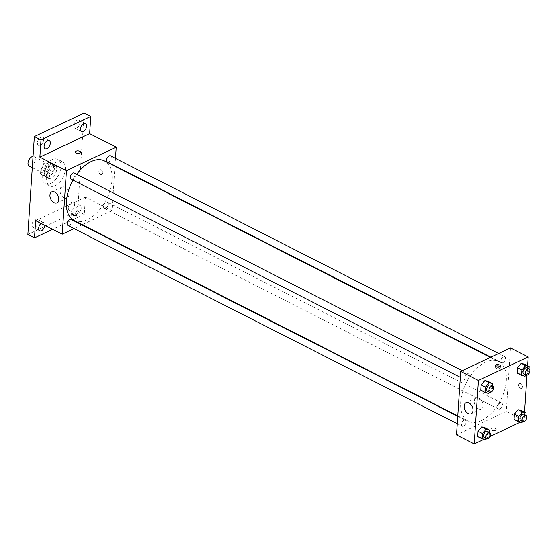 <?xml version="1.0" encoding="UTF-8"?>
<svg xmlns="http://www.w3.org/2000/svg" width="557" height="557" viewBox="0 0 557 557"><rect width="100%" height="100%" fill="white"/><g stroke="black" fill="none" stroke-linecap="round" stroke-linejoin="round"><path stroke-width="0.42" stroke-dasharray="2.79 2.09" d="M29.215 166.09A5.319 3.064 117 0 0 31.317 165.986A5.319 3.064 117 0 0 34.98 161.182A5.319 3.064 117 0 0 34.04 156.614A5.319 3.064 117 0 0 33.037 156.42M44.609 172.754A5.319 3.064 117 0 0 48.264 167.949A5.319 3.064 117 0 0 47.331 163.382A5.319 3.064 117 0 0 42.186 166.731A5.319 3.064 117 0 0 42.506 172.858A5.319 3.064 117 0 0 44.609 172.754M40.543 173.478L40.995 166.682A7.22 4.157 117 0 1 42.611 164.085L47.93 161.565A7.22 4.157 117 0 1 48.194 161.683A7.22 4.157 117 0 1 49.288 162.762L48.842 169.558A7.22 4.157 117 0 1 47.227 172.155L41.907 174.668A7.22 4.157 117 0 1 41.643 174.557A7.22 4.157 117 0 1 40.543 173.478L44.971 175.734L45.423 168.938L40.995 166.682M49.288 162.762L53.723 165.018L53.27 171.814L48.842 169.558M47.227 172.155L51.655 174.411L46.335 176.924L41.907 174.668M51.655 174.411A7.22 4.157 117 0 0 53.27 171.814M53.723 165.018A7.22 4.157 117 0 0 52.623 163.939A7.22 4.157 117 0 0 52.358 163.821L47.93 161.565M45.423 168.938A7.22 4.157 117 0 1 47.039 166.341L52.358 163.821M44.971 175.734A7.22 4.157 117 0 0 46.071 176.813A7.22 4.157 117 0 0 46.335 176.924M54.53 167.922A7.596 4.372 -63 0 1 51.279 175.19A7.596 4.372 -63 0 1 45.897 177.147A7.596 4.372 -63 0 1 45.451 168.388A7.596 4.372 -63 0 1 52.797 163.605A7.596 4.372 -63 0 1 54.53 167.922M56.744 169.05A7.596 4.372 117 0 0 55.011 164.733A7.596 4.372 117 0 0 47.665 169.516A7.596 4.372 117 0 0 48.111 178.275A7.596 4.372 117 0 0 51.126 178.122A7.596 4.372 117 0 0 56.744 169.05M47.039 166.341L42.611 164.085M50.771 183.413A13.681 7.875 117 0 0 60.177 171.062A13.681 7.875 117 0 0 57.768 159.316A13.681 7.875 117 0 0 44.546 167.929A13.681 7.875 117 0 0 45.354 183.692A13.681 7.875 117 0 0 50.771 183.413M55.199 185.669A13.681 7.875 117 0 0 64.605 173.318A13.681 7.875 117 0 0 62.196 161.572A13.681 7.875 117 0 0 48.974 170.184A13.681 7.875 117 0 0 49.789 185.947A13.681 7.875 117 0 0 55.199 185.669M37.437 142.787A4.56 2.625 117 0 0 38.482 145.377A4.56 2.625 117 0 0 42.889 142.508A4.56 2.625 117 0 0 42.617 137.252A4.56 2.625 117 0 0 39.387 138.428A4.56 2.625 117 0 0 37.437 142.787M31.986 224.84A4.56 2.625 117 0 0 33.03 227.437A4.56 2.625 117 0 0 37.437 224.562A4.56 2.625 117 0 0 37.166 219.312A4.56 2.625 117 0 0 33.935 220.481A4.56 2.625 117 0 0 31.986 224.84M68.323 207.67A4.56 2.625 117 0 0 69.367 210.268A4.56 2.625 117 0 0 73.775 207.392A4.56 2.625 117 0 0 73.503 202.142A4.56 2.625 117 0 0 70.273 203.312A4.56 2.625 117 0 0 68.323 207.67M73.775 125.617A4.56 2.625 117 0 0 74.819 128.207A4.56 2.625 117 0 0 79.226 125.339A4.56 2.625 117 0 0 78.955 120.082A4.56 2.625 117 0 0 75.724 121.259A4.56 2.625 117 0 0 73.775 125.617M84.135 113.029L77.632 210.971L27.85 234.49M114.944 166.258L111.999 210.678L85.416 197.143L84.274 214.354L77.632 210.971M115.466 158.397L114.979 165.819M100.664 174.466A2.66 1.748 -115.3 0 0 101.952 174.55A2.66 1.748 -115.3 0 0 102.397 171.403A2.66 1.748 -115.3 0 0 99.682 169.746A2.66 1.748 -115.3 0 0 98.944 172.022A2.66 1.748 -115.3 0 0 100.664 174.466A2.66 1.748 -115.3 0 0 101.952 174.557A2.66 1.748 -115.3 0 0 102.391 171.403A2.66 1.748 -115.3 0 0 99.675 169.746A2.66 1.748 -115.3 0 0 98.944 172.022A2.66 1.748 -115.3 0 0 100.664 174.466M81.19 208.116A4.56 2.625 -63 0 1 79.24 212.475A4.56 2.625 -63 0 1 76.01 213.651A4.56 2.625 -63 0 1 74.972 211.054A4.56 2.625 -63 0 1 76.922 206.696A4.56 2.625 -63 0 1 80.152 205.519A4.56 2.625 -63 0 1 81.19 208.116M41.044 223.42A4.56 2.625 -63 0 1 43.808 222.696A4.56 2.625 -63 0 1 44.852 225.286A4.56 2.625 -63 0 1 44.845 225.355M85.416 197.143L35.641 220.669M84.274 214.354L52.616 229.31M74.046 220.468A33.434 19.244 117 0 0 87.282 219.792A33.434 19.244 117 0 0 110.265 189.596A33.434 19.244 117 0 0 104.389 160.882M76.713 174.341A33.434 19.244 117 0 0 73.03 180.134M111.999 210.678L82.339 224.694M81.872 224.91L74.067 228.6M71.038 179.117A3.419 1.963 117 0 0 72.389 179.048A3.419 1.963 117 0 0 74.735 175.963A3.419 1.963 117 0 0 74.137 173.025M105.649 208.255A3.419 1.963 117 0 0 107.995 205.171A3.419 1.963 117 0 0 107.397 202.233A3.419 1.963 117 0 0 104.096 204.384A3.419 1.963 117 0 0 104.298 208.325A3.419 1.963 117 0 0 105.649 208.255M107.376 161.948A3.419 1.963 117 0 0 108.726 161.878A3.419 1.963 117 0 0 111.08 158.794A3.419 1.963 117 0 0 110.474 155.856M71.059 219.402A3.419 1.963 -63 0 1 71.261 223.343A3.419 1.963 -63 0 1 67.954 225.494M75.752 216.659A2.66 1.295 3.8 0 0 76.469 215.851A2.66 1.295 3.8 0 0 73.9 214.375A2.66 1.295 3.8 0 0 71.164 215.496A2.66 1.295 3.8 0 0 72.8 216.826A2.66 1.295 3.8 0 0 75.752 216.659M75.843 215.322A2.66 1.295 3.8 0 0 76.56 214.515A2.66 1.295 3.8 0 0 73.99 213.046A2.66 1.295 3.8 0 0 71.254 214.16A2.66 1.295 3.8 0 0 72.89 215.489A2.66 1.295 3.8 0 0 75.843 215.322M80.688 152.319L80.688 152.326A2.66 1.295 -176.2 0 1 77.952 153.44A2.66 1.295 -176.2 0 1 75.383 151.97L75.383 151.97M64.111 197.881A6.078 3.99 64.7 0 1 60.184 192.29A6.078 3.99 64.7 0 1 61.869 187.089A6.078 3.99 64.7 0 1 68.072 190.884A6.078 3.99 64.7 0 1 67.063 198.083A6.078 3.99 64.7 0 1 64.111 197.881M481.547 420.542A33.434 19.244 117 0 0 504.531 390.346A33.434 19.244 117 0 0 498.654 361.632A33.434 19.244 117 0 0 466.334 382.694A33.434 19.244 117 0 0 468.312 421.217A33.434 19.244 117 0 0 481.547 420.542M463.974 420.222A3.419 1.963 -63 0 1 465.325 420.152A3.419 1.963 -63 0 1 465.527 424.093A3.419 1.963 -63 0 1 462.226 426.244A3.419 1.963 -63 0 1 461.621 423.306A3.419 1.963 -63 0 1 463.974 420.222M502.992 362.628A3.419 1.963 117 0 0 505.345 359.543A3.419 1.963 117 0 0 504.746 356.605A3.419 1.963 117 0 0 501.439 358.757A3.419 1.963 117 0 0 501.641 362.698A3.419 1.963 117 0 0 502.992 362.628M499.914 409.005A3.419 1.963 117 0 0 502.261 405.921A3.419 1.963 117 0 0 501.662 402.983A3.419 1.963 117 0 0 498.362 405.134A3.419 1.963 117 0 0 498.564 409.075A3.419 1.963 117 0 0 499.914 409.005M466.655 379.797A3.419 1.963 117 0 0 469.008 376.713A3.419 1.963 117 0 0 468.402 373.775A3.419 1.963 117 0 0 465.102 375.926A3.419 1.963 117 0 0 465.304 379.867A3.419 1.963 117 0 0 466.655 379.797M510.484 347.902L506.264 411.428L456.482 434.947M527.618 365.761L526.992 375.167M524.534 412.138L523.984 420.451L506.264 411.428M520.398 388.18A2.66 1.748 -115.3 0 0 521.693 388.271A2.66 1.748 -115.3 0 0 522.132 385.124A2.66 1.748 -115.3 0 0 519.416 383.46A2.66 1.748 -115.3 0 0 518.685 385.736A2.66 1.748 -115.3 0 0 520.398 388.18A2.66 1.748 -115.3 0 0 521.693 388.271A2.66 1.748 -115.3 0 0 522.132 385.124A2.66 1.748 -115.3 0 0 519.416 383.467A2.66 1.748 -115.3 0 0 518.678 385.736A2.66 1.748 -115.3 0 0 520.398 388.187M488.385 381.454L488.029 386.802L484.221 391.195L480.768 390.234L484.221 391.195L488.029 386.802L488.385 381.454M521.637 410.662L521.282 416.009L517.474 420.396L514.027 419.442L517.474 420.396L521.282 416.009L521.637 410.662M523.984 420.451L520.28 422.199M489.847 436.584L483.942 439.369M524.722 364.285L524.367 369.632L520.558 374.026L517.105 373.065L520.558 374.026L524.367 369.632L524.722 364.285M485.3 427.832L484.945 433.179L481.137 437.572L477.683 436.611L481.137 437.572L484.945 433.179L485.3 427.832M495.493 430.38A2.66 1.295 3.8 0 0 496.21 429.565A2.66 1.295 3.8 0 0 493.641 428.096A2.66 1.295 3.8 0 0 490.905 429.217A2.66 1.295 3.8 0 0 492.541 430.54A2.66 1.295 3.8 0 0 495.493 430.38A2.66 1.295 3.8 0 0 496.21 429.565A2.66 1.295 3.8 0 0 493.641 428.096A2.66 1.295 3.8 0 0 490.905 429.21A2.66 1.295 3.8 0 0 492.541 430.54A2.66 1.295 3.8 0 0 495.493 430.38M500.005 366.68A2.66 1.295 -176.2 0 1 500.339 367.376A2.66 1.295 -176.2 0 1 497.603 368.49A2.66 1.295 -176.2 0 1 495.034 367.021A2.66 1.295 -176.2 0 1 495.458 366.381M478.317 408.782A6.078 3.99 64.7 0 1 474.383 403.191A6.078 3.99 64.7 0 1 476.068 397.99A6.078 3.99 64.7 0 1 482.271 401.785A6.078 3.99 64.7 0 1 481.262 408.984A6.078 3.99 64.7 0 1 478.317 408.782M489.568 432.497L489.373 435.435L486.588 438.651M484.374 437.524A3.419 1.963 117 0 0 485.725 437.454A3.419 1.963 117 0 0 488.071 434.363A3.419 1.963 117 0 0 487.472 431.431M489.373 435.435L484.945 433.179M485.572 439.821L481.137 437.572M492.653 386.126L492.458 389.058L489.666 392.274M487.452 391.146A3.419 1.963 117 0 0 488.809 391.077A3.419 1.963 117 0 0 491.156 387.992A3.419 1.963 117 0 0 490.557 385.054M492.458 389.058L488.029 386.802M488.649 393.451L484.221 391.195M525.912 415.327L525.717 418.265L522.926 421.475M520.711 420.347A3.419 1.963 117 0 0 522.062 420.284A3.419 1.963 117 0 0 524.416 417.193A3.419 1.963 117 0 0 523.81 414.262M525.717 418.265L521.282 416.009M521.909 422.652L517.474 420.396M528.99 368.95L528.795 371.888L526.01 375.105M523.796 373.977A3.419 1.963 117 0 0 525.147 373.907A3.419 1.963 117 0 0 527.493 370.823A3.419 1.963 117 0 0 526.894 367.885M528.795 371.888L524.367 369.632M524.986 376.281L520.558 374.026M32.292 167.657L42.506 172.858M34.04 156.614L47.331 163.382M55.011 164.733L52.797 163.605M48.111 178.275L45.897 177.147M52.623 163.939L48.194 161.683M46.071 176.813L41.643 174.557M62.196 161.572L57.768 159.316M49.789 185.947L45.354 183.692M74.819 128.207L81.461 131.591M78.955 120.082L85.597 123.466M69.367 210.268L76.01 213.651M73.503 202.142L80.152 205.519M33.03 227.437L39.672 230.821M37.166 219.312L43.808 222.696M38.482 145.377L45.124 148.761M42.617 137.252L49.26 140.636M71.254 214.16L71.164 215.496M76.56 214.515L76.469 215.851M61.869 187.089L51.766 191.866M67.063 198.083L56.96 202.859M498.654 361.632L490.362 357.406M468.312 421.217L457.757 415.842M457.234 423.703L462.226 426.244M457.722 416.281L465.325 420.152M504.746 356.605L498.633 353.5M501.641 362.698L490.828 357.19M501.662 402.983L107.397 202.233M498.564 409.075L104.298 208.325M468.402 373.775L462.296 370.67M465.304 379.867L460.312 377.326M500.339 367.376L500.43 366.04M495.034 367.021L495.124 365.684M476.068 397.99L465.965 402.767M481.262 408.984L471.159 413.754"/><path stroke-width="0.84" d="M33.037 156.42A5.319 3.064 117 0 0 28.539 160.757A5.319 3.064 117 0 0 29.215 166.09L32.292 167.657M52.616 229.31L34.492 237.874L27.85 234.49L34.353 136.549L84.135 113.029L90.777 116.413L89.635 133.617L116.218 147.152L115.466 158.397M114.979 165.819L114.944 166.258M44.845 225.355A4.56 2.625 -63 0 1 42.875 229.672A4.56 2.625 -63 0 1 39.672 230.821A4.56 2.625 -63 0 1 38.628 228.224A4.56 2.625 -63 0 1 41.044 223.42M34.492 237.874L35.641 220.669L62.217 234.198L66.436 170.672L39.86 157.137L41.002 139.932L34.353 136.549M54.008 202.657A6.078 3.99 64.7 0 1 50.081 197.067A6.078 3.99 64.7 0 1 51.766 191.866A6.078 3.99 64.7 0 1 57.963 195.66A6.078 3.99 64.7 0 1 56.96 202.859A6.078 3.99 64.7 0 1 54.008 202.657M41.002 139.932L90.777 116.413M50.304 143.226A4.56 2.625 -63 0 1 48.355 147.584A4.56 2.625 -63 0 1 45.124 148.761A4.56 2.625 -63 0 1 44.08 146.171A4.56 2.625 -63 0 1 46.029 141.812A4.56 2.625 -63 0 1 49.26 140.636A4.56 2.625 -63 0 1 50.304 143.226M86.641 126.056A4.56 2.625 -63 0 1 84.692 130.415A4.56 2.625 -63 0 1 81.461 131.591A4.56 2.625 -63 0 1 80.417 129.001A4.56 2.625 -63 0 1 82.373 124.643A4.56 2.625 -63 0 1 85.597 123.466A4.56 2.625 -63 0 1 86.641 126.056M39.86 157.137L89.635 133.617M490.362 357.406L104.389 160.882A33.434 19.244 117 0 0 76.713 174.341M73.03 180.134A33.434 19.244 117 0 0 74.046 220.468L457.757 415.842M66.436 170.672L116.218 147.152M82.339 224.694L81.872 224.91M74.067 228.6L62.217 234.198M462.296 370.67L74.137 173.025A3.419 1.963 117 0 0 70.836 175.183A3.419 1.963 117 0 0 71.038 179.117L460.312 377.326M498.633 353.5L110.474 155.856A3.419 1.963 117 0 0 107.174 158.007A3.419 1.963 117 0 0 107.376 161.948L490.828 357.19M457.234 423.703L67.954 225.494A3.419 1.963 -63 0 1 67.355 222.556A3.419 1.963 -63 0 1 69.702 219.472A3.419 1.963 -63 0 1 71.059 219.402L457.722 416.281M75.383 151.97A2.66 1.295 -176.2 0 1 76.1 151.163A2.66 1.295 -176.2 0 1 79.052 150.996A2.66 1.295 -176.2 0 1 80.688 152.319A2.66 1.295 -176.2 0 1 77.952 153.44A2.66 1.295 -176.2 0 1 75.383 151.97A2.66 1.295 -176.2 0 1 76.1 151.156A2.66 1.295 -176.2 0 1 79.052 150.996A2.66 1.295 -176.2 0 1 80.688 152.326M483.942 439.369L474.202 443.971L456.482 434.947L460.702 371.422L510.484 347.902L528.203 356.926L527.618 365.761M526.992 375.167L524.534 412.138M492.771 386.182L490.557 385.054A3.419 1.963 117 0 0 487.25 387.206A3.419 1.963 117 0 0 487.452 391.146L489.666 392.274A3.419 1.963 117 0 0 491.023 392.205A3.419 1.963 117 0 0 493.37 389.12A3.419 1.963 117 0 0 492.771 386.182A3.419 1.963 117 0 0 489.464 388.333A3.419 1.963 117 0 0 489.666 392.274L488.649 393.451L485.196 392.49L480.768 390.234L481.123 384.887L484.931 380.494L488.385 381.454L484.931 380.494L489.359 382.75L492.813 383.71L492.653 386.126M526.031 415.39L523.81 414.262A3.419 1.963 117 0 0 520.51 416.413A3.419 1.963 117 0 0 520.711 420.347L522.926 421.475A3.419 1.963 117 0 0 524.283 421.405A3.419 1.963 117 0 0 526.63 418.321A3.419 1.963 117 0 0 526.031 415.39A3.419 1.963 117 0 0 522.724 417.541A3.419 1.963 117 0 0 522.926 421.475L521.909 422.652L518.456 421.698L514.027 419.442L514.383 414.088L518.191 409.701L521.637 410.662L518.191 409.701L522.619 411.957L526.073 412.918L525.912 415.327M474.202 443.971L478.421 380.445L528.203 356.926M520.28 422.199L489.847 436.584M529.108 369.013L526.894 367.885A3.419 1.963 117 0 0 523.587 370.036A3.419 1.963 117 0 0 523.796 373.977L526.01 375.105A3.419 1.963 117 0 0 527.361 375.035A3.419 1.963 117 0 0 529.707 371.951A3.419 1.963 117 0 0 529.108 369.013A3.419 1.963 117 0 0 525.808 371.164A3.419 1.963 117 0 0 526.01 375.105L524.986 376.281L521.533 375.321L517.105 373.065L517.46 367.717L521.268 363.324L524.722 364.285L521.268 363.324L525.697 365.58L529.15 366.541L528.99 368.95M489.687 432.559L487.472 431.431A3.419 1.963 117 0 0 484.172 433.583A3.419 1.963 117 0 0 484.374 437.524L486.588 438.651A3.419 1.963 117 0 0 487.939 438.582A3.419 1.963 117 0 0 490.292 435.49A3.419 1.963 117 0 0 489.687 432.559A3.419 1.963 117 0 0 486.386 434.711A3.419 1.963 117 0 0 486.588 438.651L485.572 439.821L482.118 438.867L477.683 436.611L478.038 431.257L481.847 426.871L485.3 427.832L481.847 426.871L486.282 429.127L489.728 430.088L489.568 432.497M478.421 380.445L460.702 371.422M468.207 413.552A6.078 3.99 64.7 0 1 464.28 407.968A6.078 3.99 64.7 0 1 465.965 402.767A6.078 3.99 64.7 0 1 472.169 406.554A6.078 3.99 64.7 0 1 471.159 413.754A6.078 3.99 64.7 0 1 468.207 413.552M495.834 364.877A2.66 1.295 -176.2 0 1 498.793 364.717A2.66 1.295 -176.2 0 1 500.43 366.04A2.66 1.295 -176.2 0 1 497.686 367.16A2.66 1.295 -176.2 0 1 495.124 365.684A2.66 1.295 -176.2 0 1 495.834 364.877M495.458 366.381A2.66 1.295 -176.2 0 1 495.751 366.214A2.66 1.295 -176.2 0 1 500.005 366.68M482.118 438.867L482.473 433.513L486.282 429.127M489.728 430.088L485.3 427.832M477.683 436.611L478.038 431.257L481.847 426.871M482.473 433.513L478.038 431.257M485.196 392.49L485.551 387.143L489.359 382.75M492.813 383.71L488.385 381.454M480.768 390.234L481.123 384.887L484.931 380.494M485.551 387.143L481.123 384.887M518.456 421.698L518.811 416.344L522.619 411.957M526.073 412.918L521.637 410.662M514.027 419.442L514.383 414.088L518.191 409.701M518.811 416.344L514.383 414.088M521.533 375.321L521.888 369.973L525.697 365.58M529.15 366.541L524.722 364.285M517.105 373.065L517.46 367.717L521.268 363.324M521.888 369.973L517.46 367.717"/></g></svg>
